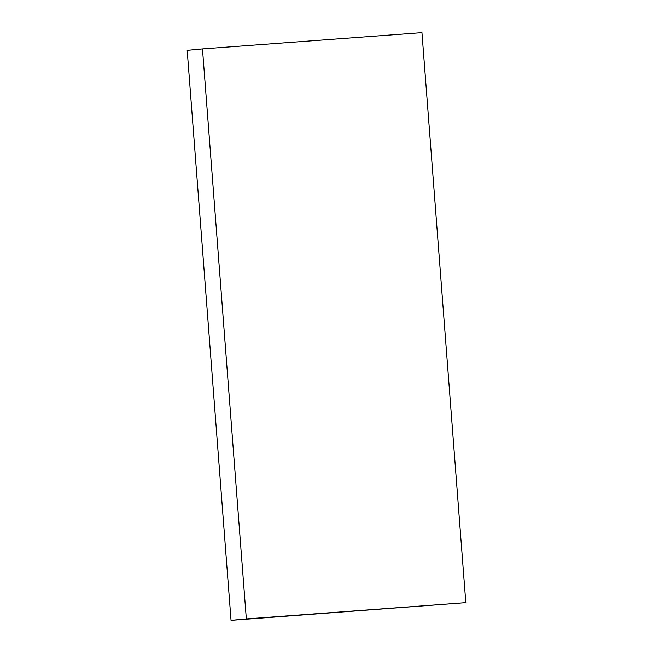 <?xml version="1.0" encoding="UTF-8"?>
<svg xmlns="http://www.w3.org/2000/svg" width="653" height="653" viewBox="0 0 653 653"><rect width="100%" height="100%" fill="white"/><g stroke="black" fill="none" stroke-linecap="round" stroke-linejoin="round"><path stroke-width="0.98" d="M231.048 620.35L465.809 602.646L421.952 32.65L202.479 48.926L246.336 618.922L231.048 620.35L187.191 50.354L202.479 48.926M246.336 618.922L465.809 602.646"/></g></svg>
